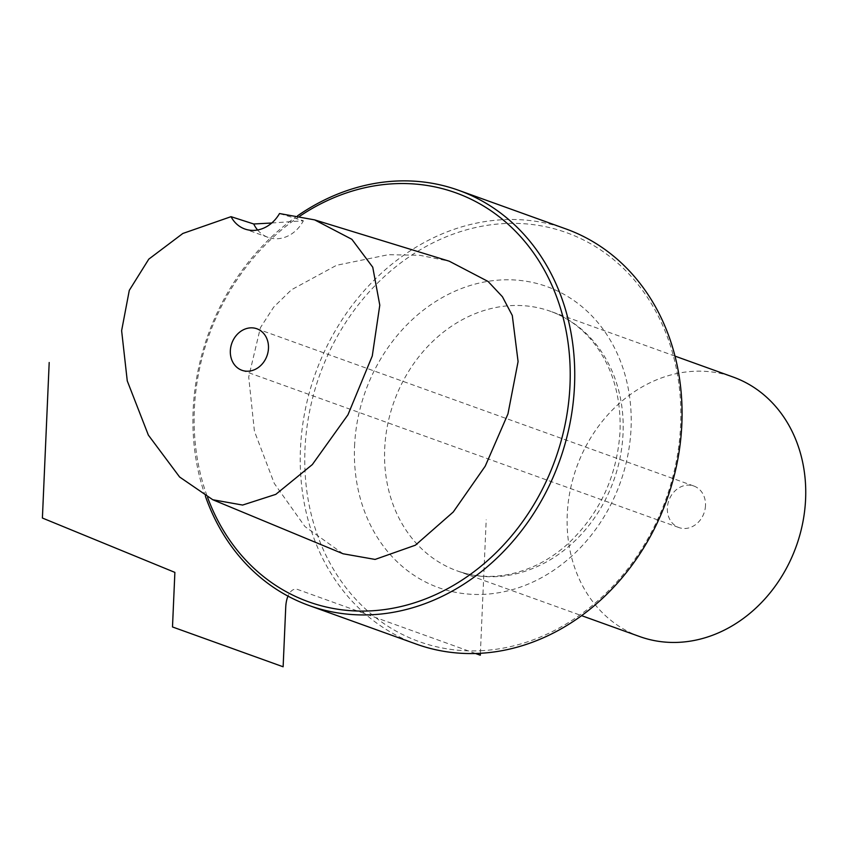 <?xml version="1.0" encoding="UTF-8"?>
<svg xmlns="http://www.w3.org/2000/svg" width="848" height="848" viewBox="0 0 848 848"><rect width="100%" height="100%" fill="white"/><g stroke="black" fill="none" stroke-linecap="round" stroke-linejoin="round"><path stroke-width="0.64" stroke-dasharray="4.24 3.18" d="M271.752 223.003L303.372 220.777L279.511 213.537M343.08 553.776L304.973 526.587L274.286 483.434L254.421 431.24L248.697 376.978L260.4 327.699L273.692 307.114L291.447 289.783L336.592 265.265L388.395 254.697L419.728 255.28L449.249 261.195M299.789 216.187A217.353 183.921 -70.2 0 0 207.569 497.373M257.591 229.988A33.104 28.005 -70.2 0 0 268.053 237.355A33.104 28.005 -70.2 0 0 303.372 220.777M297.616 215.774A220.66 186.719 -70.2 0 0 205.407 496.26M416.432 644.151A220.66 186.719 109.8 0 1 305.079 410.686A220.66 186.719 109.8 0 1 500.606 219.844A220.66 186.719 109.8 0 1 565.87 228.907M483.487 650.564A217.353 183.921 109.8 0 1 304.983 449.292A217.353 183.921 109.8 0 1 502.133 223.692A217.353 183.921 109.8 0 1 680.637 424.954A217.353 183.921 109.8 0 1 483.487 650.564M639.721 636.572A137.917 116.695 109.8 0 1 567.248 514.524A137.917 116.695 -70.2 0 1 733.128 377.042M705.494 505.567A22.069 18.677 109.8 0 1 678.951 527.573A22.069 18.677 109.8 0 1 667.355 508.037A22.069 18.677 109.8 0 1 693.897 486.042A22.069 18.677 109.8 0 1 705.494 505.567M475.558 653.501L297.743 589.508A22.069 11.035 86.3 0 0 287.991 596.133M480.381 653.289L486.201 519.771M354.559 446.08A159.975 135.373 109.8 0 1 499.663 280.031A159.975 135.373 109.8 0 1 631.05 428.166A159.975 135.373 109.8 0 1 485.946 594.225A159.975 135.373 109.8 0 1 354.559 446.08M384.695 448.825A137.917 116.695 109.8 0 1 550.575 311.343A137.917 116.695 109.8 0 1 623.047 433.392A137.917 116.695 109.8 0 1 457.167 570.874A137.917 116.695 109.8 0 1 384.695 448.825M314.65 219.886L315.339 220.098M268.053 237.355L244.818 228.992M674.997 356.118L550.575 311.343C567.238 317.375 581.505 327.72 593.377 342.38C612.192 366.315 621.096 395.921 620.068 431.187C617.153 476.11 599.843 513.581 568.149 543.6C558.291 552.525 547.755 559.701 536.53 565.118C509.065 577.901 482.618 579.809 457.167 570.874L581.59 615.648M241.934 370.29L678.951 527.573M256.88 328.77L693.897 486.042"/><path stroke-width="1.27" d="M231.038 216.675A33.104 28.005 109.8 0 0 244.818 228.992A33.104 28.005 109.8 0 0 279.511 213.537L314.65 219.886L351.878 239.316L372.749 267.205L379.787 305.185L372.272 355.98L347.956 414.799L312.34 464.566L275.812 494.352L242.613 505.058L212.795 499.748L179.606 477L148.358 435.098L127.264 380.911L121.624 330.678L129.288 290.366L148.782 259.149L182.85 233.465L231.038 216.675L253.743 223.989L271.752 223.003M268.477 348.295A22.069 18.677 109.8 0 1 241.934 370.29A22.069 18.677 109.8 0 1 230.338 350.765A22.069 18.677 109.8 0 1 256.88 328.77A22.069 18.677 109.8 0 1 268.477 348.295M314.65 219.886L449.249 261.195L488.109 281.483L502.429 296.747L512.287 315.467L518.086 361.577L507.952 413.93L485.236 466.156L453.256 512.001L415.403 545.2L375.092 559.426L343.08 553.776L212.795 499.748M207.569 497.373A217.353 183.921 -70.2 0 0 372.855 610.74A217.353 183.921 -70.2 0 0 569.994 385.14A217.353 183.921 -70.2 0 0 391.49 183.878A217.353 183.921 -70.2 0 0 299.789 216.187M253.743 223.989A33.104 28.005 -70.2 0 0 257.591 229.988M205.407 496.26A220.66 186.719 -70.2 0 0 309.107 605.525A220.66 186.719 -70.2 0 0 374.371 614.588A220.66 186.719 -70.2 0 0 569.898 423.746A220.66 186.719 -70.2 0 0 458.556 190.281A220.66 186.719 -70.2 0 0 393.292 181.218A220.66 186.719 -70.2 0 0 297.616 215.774M458.556 190.281L565.87 228.907A220.66 186.719 109.8 0 1 677.223 462.372A220.66 186.719 109.8 0 1 481.685 653.214A220.66 186.719 109.8 0 1 416.432 644.151L309.107 605.525M674.997 356.118L733.128 377.042A137.917 116.695 -70.2 0 1 805.6 499.09A137.917 116.695 109.8 0 1 639.721 636.572L581.59 615.648M49.195 362.499L42.4 518.033L174.879 572.389L172.494 626.958L283.126 666.782L285.734 607.189A22.069 11.035 86.3 0 1 287.991 596.133M475.558 653.501L480.297 655.207L480.381 653.289"/></g></svg>
